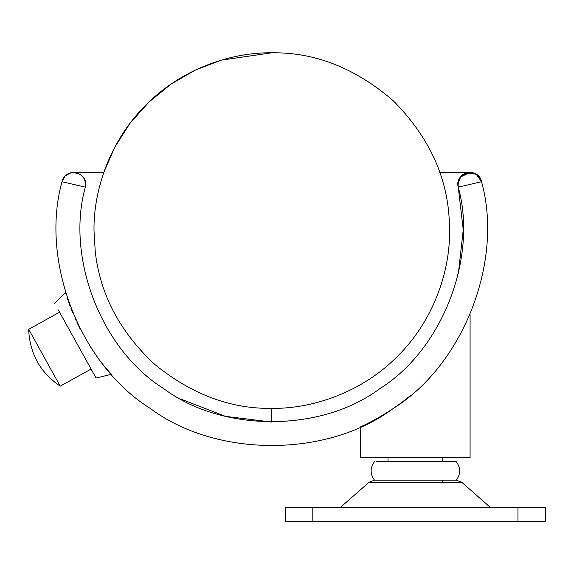 <?xml version="1.0" encoding="UTF-8"?>
<svg xmlns="http://www.w3.org/2000/svg" width="574" height="574" viewBox="0 0 574 574"><rect width="100%" height="100%" fill="white"/><g stroke="black" fill="none" stroke-linecap="round" stroke-linejoin="round"><path stroke-width="0.86" d="M95.241 251.57L94 230.59C93.433 188.896 110.71 139.625 146.076 104.877C180.824 69.511 230.095 52.234 271.789 52.801C314.925 52.184 355.32 68.091 392.975 100.515C428.204 135.801 446.952 175.536 449.241 219.734L449.571 230.59C450.138 272.277 432.861 321.548 397.495 356.303C362.746 391.662 313.476 408.946 271.789 408.372C230.655 408.982 191.687 394.367 154.865 364.519C119.937 332.059 100.07 294.412 95.241 251.57M449.241 219.734L449.571 230.59C450.138 272.277 432.861 321.548 397.495 356.303C362.746 391.662 313.476 408.946 271.789 408.372L271.789 422.048L225.503 416.372L180.903 399.102M103.772 172.465L114.793 147.159L129.989 123.338L149.003 102.014L171.138 84.041L195.483 70.006L221.026 60.205L271.789 52.801L221.026 60.205L195.483 70.006L171.138 84.041L149.003 102.014L129.989 123.338L114.793 147.159L103.772 172.465L73.666 172.465C82.225 173.642 86.114 178.543 85.318 187.146C65.608 257.798 101.426 349.86 163.698 388.62C222.389 432.602 321.182 432.602 379.873 388.62C442.145 349.86 477.963 257.798 458.253 187.146C454.034 172.279 478.773 166.517 481.557 181.714C503.735 261.199 463.44 364.77 393.384 408.372C327.352 457.851 216.219 457.851 150.187 408.372C80.13 364.77 39.836 261.199 62.014 181.714C64.869 166.539 89.458 172.272 85.318 187.146L62.014 181.714L64.869 176.318L67.876 173.958L72.066 172.573L77.375 173.054M415.382 461.704L442.733 461.704L442.733 457.607M461.202 482.217L369.068 482.217L374.485 480.173L456.273 480.173C460.779 474.016 460.779 467.86 456.273 461.704L376.235 461.704M312.816 507.524L545.3 507.524L545.3 521.199L285.465 521.199L285.465 507.524L312.816 507.524L312.816 521.199M59.208 384.358L60.22 386.173C50.16 379.271 42.519 371.12 37.288 361.713C31.893 351.589 29.03 340.784 28.7 329.311L59.208 384.358M58.318 309.953L96.059 378.029L111.363 374.32M76.17 320.751L75.732 319.783M71.937 310.921L71.032 308.64M70.143 306.315L66.914 297.095M66.204 294.842L65.938 294.003M65.845 293.701L65.637 293.02M65.493 292.532L54.595 303.23M67.33 298.358L67.653 299.319M68.622 302.125L68.88 302.85M70.968 308.482L72.546 312.428M75.467 319.201L75.754 319.833M77.038 322.602L79.879 328.4M90.261 346.531L93.038 350.764M103.047 364.454L102.272 363.471M105.186 367.109L106.649 368.874M106.778 369.032L107.474 369.857M110.976 373.882L106.8 369.053M106.441 368.63L104.927 366.793M93.311 351.166L90.183 346.402M79.922 328.486L76.995 322.509M411.092 394.869C388.792 414.414 360.063 427.214 360.68 426.783L360.68 457.607L470.084 457.607L470.084 314.681M70.537 172.882L65.135 176.039M481.557 181.714C476.162 166.41 456.38 170.844 458.253 187.146L481.557 181.714L476.226 174.274L467.193 172.781L460.714 176.778L457.944 184.218M459.961 177.782L460.535 176.993L469.905 172.465L439.799 172.465L469.905 172.465M458.253 187.146L463.247 229.865L458.325 273.712M340.296 507.524L369.068 482.217L370.833 482.217M517.949 507.524L517.949 521.199M442.733 480.173L442.733 482.217L442.733 480.173M388.921 480.173L456.273 480.173L461.697 482.217L490.461 507.524M374.485 480.173C369.986 474.016 369.986 467.86 374.485 461.704M388.031 457.607L388.031 461.704M60.22 386.173L91.087 369.06M28.7 329.311L59.567 312.206M85.591 185.409L85.626 184.089M85.519 182.79L84.773 179.985"/></g></svg>
